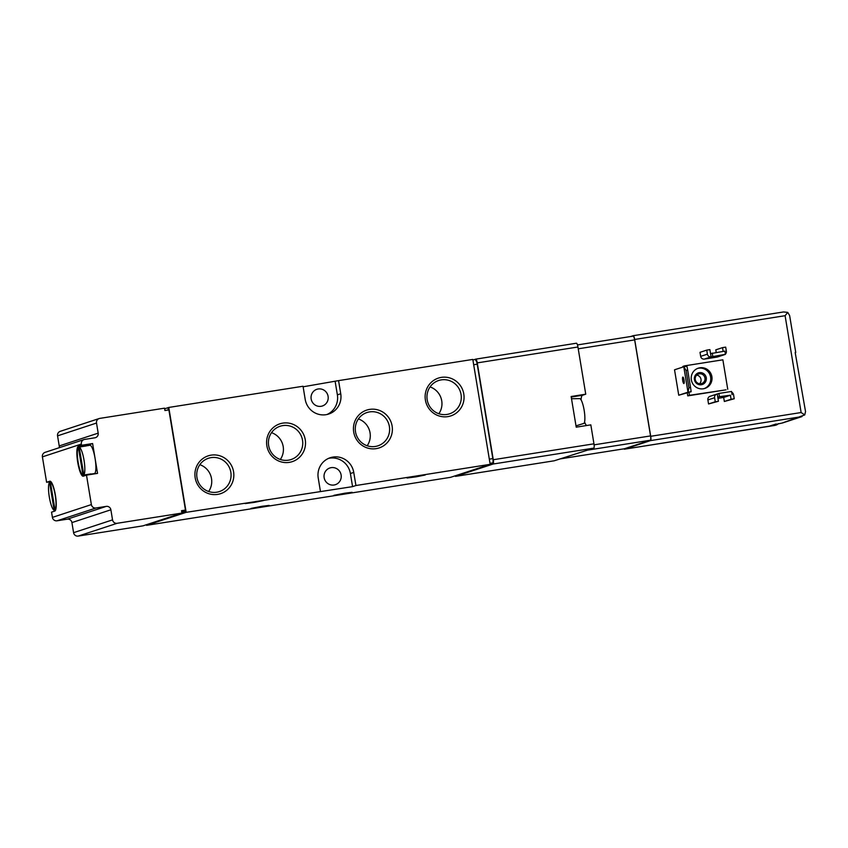 <?xml version="1.0" encoding="UTF-8"?>
<svg xmlns="http://www.w3.org/2000/svg" width="848" height="848" viewBox="0 0 848 848"><rect width="100%" height="100%" fill="white"/><g stroke="black" fill="none" stroke-linecap="round" stroke-linejoin="round"><path stroke-width="1.27" d="M85.955 445.91L89.899 445.285A14.321 3.063 81 0 1 95.082 458.461A14.321 3.063 81 0 1 94.87 473.269A14.321 3.063 81 0 1 94.372 473.576L90.429 474.202A14.321 3.063 81 0 0 90.927 473.894L83.814 475.018A14.321 3.063 -99 0 0 84.026 460.21A14.321 3.063 -99 0 0 79.193 447.066L86.295 445.942A14.321 3.063 81 0 0 85.955 445.91A14.321 3.063 81 0 0 85.637 446.037M90.429 474.202A14.321 3.063 81 0 1 90.079 474.17L82.977 475.293A14.321 3.063 -99 0 1 78.133 462.139A14.321 3.063 -99 0 1 78.345 447.341L82.977 475.293M79.214 447.203L78.345 447.341M83.814 475.018L79.193 447.066M55.639 509.902L55.014 510.008A14.321 3.063 -99 0 0 55.226 495.2A14.321 3.063 -99 0 0 50.382 482.056L51.145 481.929M55.586 510.061L54.166 510.284A14.321 3.063 -99 0 1 49.332 497.129A14.321 3.063 -99 0 1 49.544 482.332L54.166 510.284M50.403 482.194L49.544 482.332M55.014 510.008L50.382 482.056M88.637 445.486A15.137 3.233 81 0 1 89.411 444.585L92.612 443.536L97.552 473.385L86.496 475.134L91.372 504.592A4.092 3.996 71.8 0 0 95.994 507.994L106.254 506.383L67.299 519.177A4.092 3.996 71.8 0 1 71.921 522.591L73.585 532.671A4.092 3.996 71.8 0 0 78.207 536.084L142.952 525.855L181.907 513.061L181.514 510.697L185.468 510.072L168.879 409.902L164.936 410.527L164.544 408.164L99.788 418.393A4.092 3.996 71.8 0 0 96.513 423.046L98.177 433.137L59.222 445.931A4.092 3.996 71.8 0 1 59.127 447.744M181.907 513.061L117.162 523.29A4.092 3.996 71.8 0 1 112.54 519.877L110.876 509.786A4.092 3.996 71.8 0 0 106.254 506.383M92.612 443.536L81.556 445.285L81.355 444.066A4.092 3.996 71.8 0 1 84.641 439.412L94.902 437.791A4.092 3.996 71.8 0 0 98.177 433.137M86.496 475.134L83.305 476.184A15.137 3.233 81 0 1 83.189 476.216A15.137 3.233 81 0 1 77.677 462.022A15.137 3.233 81 0 1 78.355 446.334L81.556 445.285M84.026 439.561L45.071 452.355A4.092 3.996 71.8 0 0 42.4 456.871L46.608 482.289L49.809 481.24A15.137 3.233 81 0 1 49.915 481.208A15.137 3.233 81 0 1 55.427 495.402A15.137 3.233 81 0 1 54.749 511.09L51.548 512.139L52.417 517.386A4.092 3.996 71.8 0 0 57.039 520.799L67.299 519.177M50.848 481.622L46.608 482.289M99.184 418.53L60.229 431.335A4.092 3.996 71.8 0 0 57.558 435.851L59.222 445.931M583.159 423.629L578.135 425.208M586.562 425.526A15.55 3.328 81 0 1 584.558 421.986M581.06 399.885A15.55 3.328 81 0 1 582.555 395.242L571.223 397.034M472.908 360.061L475.749 359.128A4.092 0.88 81 0 1 475.77 359.128L576.428 343.228A4.092 0.88 81 0 1 576.46 343.217A4.092 0.88 81 0 1 577.933 346.991L585.745 394.193L571.139 396.504L576.216 427.159L590.823 424.859L593.96 443.822A4.092 0.88 81 0 1 593.791 448.126L554.295 460.771A4.092 0.88 81 0 1 554.263 460.782A4.092 0.88 81 0 1 554.232 460.782M585.745 394.193L582.555 395.242M576.46 343.217L475.77 359.128A4.092 0.88 81 0 1 477.254 362.891L493.282 459.722A4.092 0.88 81 0 1 493.112 464.026L455.588 476.364A4.092 0.88 81 0 1 455.556 476.364A4.092 0.88 81 0 1 455.026 475.866M168.784 407.443L186.157 512.34L352.567 486.635L355.927 485.522L490.176 464.322L472.802 359.425L338.564 380.625L340.737 393.737A18.412 17.978 71.8 0 1 328.717 414.036A18.412 17.978 71.8 0 1 305.195 399.355L303.033 386.243L168.784 407.443L164.65 408.8M338.564 380.625L303.118 386.794M256.17 501.465L263.357 500.574L254.326 502.387L245.199 503.585L256.17 501.465M418.053 475.887L425.24 475.007L416.209 476.82L407.072 478.018L418.053 475.887M262 506.288L269.187 505.397L260.156 507.21L251.019 508.408L262 506.288M344.913 493.186L352.1 492.306L343.069 494.119L333.932 495.317L344.913 493.186M186.157 512.34L146.609 525.336L450.627 477.318L490.176 464.322M334.059 485.003A8.798 8.586 71.8 0 0 340.79 473.64A8.798 8.586 71.8 0 0 329.883 467.969A8.798 8.586 71.8 0 0 334.059 485.003M321.042 406.319A8.798 8.586 71.8 0 0 327.763 394.967A8.798 8.586 71.8 0 0 316.855 389.296A8.798 8.586 71.8 0 0 321.042 406.319M185.468 510.072A4.092 0.88 81 0 1 185.065 511.418L181.811 512.489M168.137 408.937L168.105 408.937A4.092 0.88 81 0 1 168.137 408.937A4.092 0.88 81 0 1 168.879 409.902M146.503 524.689L146.609 525.336M441.342 377.381A19.907 19.43 -108.2 0 1 462.849 404.189A19.907 19.43 -108.2 0 1 429.586 409.436A19.907 19.43 -108.2 0 1 441.342 377.381M211.12 455.143A19.907 19.43 -108.2 0 1 232.628 481.95A19.907 19.43 -108.2 0 1 199.365 487.197A19.907 19.43 -108.2 0 1 211.12 455.143M369.664 409.393A19.907 19.43 -108.2 0 1 391.161 436.211A19.907 19.43 -108.2 0 1 357.898 441.458A19.907 19.43 -108.2 0 1 369.664 409.393M282.797 423.12A19.907 19.43 -108.2 0 1 304.305 449.928A19.907 19.43 -108.2 0 1 271.042 455.175A19.907 19.43 -108.2 0 1 282.797 423.12M355.927 485.522L353.754 472.41A18.412 17.978 71.8 0 0 330.243 457.729A18.412 17.978 71.8 0 0 318.223 478.028L320.396 491.14M326.999 414.502A18.412 17.978 71.8 0 0 337.366 394.839L335.193 381.727M352.567 486.635L350.394 473.513A18.412 17.978 71.8 0 0 328.589 458.365M282.702 425.622A17.522 17.108 -108.2 0 1 291.034 459.552A17.522 17.108 -108.2 0 1 269.304 448.242A17.522 17.108 -108.2 0 1 282.702 425.622M271.508 432.66A17.522 17.108 -108.2 0 1 280.317 459.478M369.558 411.905A17.522 17.108 -108.2 0 1 377.89 445.836A17.522 17.108 -108.2 0 1 356.171 434.526A17.522 17.108 -108.2 0 1 369.558 411.905M358.375 418.944A17.522 17.108 -108.2 0 1 367.184 445.751M211.025 457.644A17.522 17.108 -108.2 0 1 219.356 491.575A17.522 17.108 -108.2 0 1 197.626 480.265A17.522 17.108 -108.2 0 1 211.025 457.644M199.831 464.683A17.522 17.108 -108.2 0 1 208.64 491.49M441.236 379.883A17.522 17.108 -108.2 0 1 449.567 413.813A17.522 17.108 -108.2 0 1 427.848 402.503A17.522 17.108 -108.2 0 1 441.236 379.883M430.053 386.921A17.522 17.108 -108.2 0 1 438.861 413.729M475.717 360.421L475.696 360.421A4.092 0.88 81 0 1 475.717 360.421A4.092 0.88 81 0 1 477.201 364.184L492.826 458.588A4.092 0.88 81 0 1 492.656 462.902L490.08 463.75M576.025 426.014L576.661 425.813A13.748 2.936 81 0 0 576.672 425.813A13.748 2.936 81 0 0 577.064 425.526L584.007 423.364A12.709 2.714 -99 0 0 584.155 410.273A12.709 2.714 -99 0 0 579.905 398.624L572.633 398.719A13.748 2.936 81 0 0 572.379 398.677L571.499 398.687M686.064 370.406L683.785 366.76L686.944 366.262L687.686 370.141L686.064 370.406L688.936 387.748L690.558 387.494L691.152 391.681L687.993 392.179L688.936 387.748M687.686 370.141L690.558 387.494M691.152 391.681L678.739 395.221L674.531 369.802L683.785 366.76L687.993 392.179L678.739 395.221M682.693 380.529A3.275 0.7 81 0 1 682.863 377.074A3.275 0.7 81 0 1 684.06 380.19A3.275 0.7 81 0 1 683.88 383.54A3.275 0.7 81 0 1 682.693 380.529M687.283 392.953L687.76 395.868L726.058 389.826L689.445 395.316L688.958 392.401M684.696 366.622L684.569 365.859L682.884 366.421L682.99 367.025M630.658 336.529L633.159 335.702A4.092 0.88 81 0 1 633.191 335.702A4.092 0.88 81 0 1 634.664 339.465L650.702 436.296A4.092 0.88 81 0 1 650.522 440.6L624.446 449.175A4.092 0.88 81 0 1 624.414 449.186A4.092 0.88 81 0 1 623.958 448.825M704.359 359.096L716.995 357.093L725.411 354.337L711.09 356.881A3.275 3.191 -108.2 0 1 707.402 354.157L706.734 350.118L709.893 349.62L711.09 356.881L704.359 359.096A3.275 3.191 -108.2 0 1 700.671 356.361L707.402 354.157M706.734 350.118L700.003 352.333L700.671 356.361M723.143 351.379L722.528 347.627L715.797 349.832L716.231 352.471M724.68 354.57A3.275 3.191 -108.2 0 1 724.213 354.771L717.482 356.976A3.275 3.191 -108.2 0 1 716.995 357.093M724.34 401.475L734.23 398.761L731.071 399.26L730.404 395.232L723.673 397.447L724.34 401.475L731.071 399.26M717.959 398.348L723.673 397.447M716.751 394.119L710.02 396.323A3.275 3.191 -108.2 0 0 707.879 399.938L708.546 403.966L718.436 401.263L715.277 401.761L714.61 397.723A3.275 3.191 -108.2 0 1 717.238 394.002L718.436 401.263M650.702 436.296L801.127 412.531L804.741 414.937L805.536 411.577L795.17 352.482L795.753 352.471L795.201 352.673M801.127 412.531L785.1 315.7L787.76 312.393L789.636 315.562L795.753 352.471M776.143 423.989L772.337 425.166L782.026 423.067A5.724 5.597 71.8 0 0 782.874 422.855L801.964 416.591L650.522 440.6M804.741 414.937L782.026 423.067M787.76 312.393L783.584 311.947L633.223 335.691M633.191 335.702L783.584 311.947M778.411 423.64A5.724 5.597 -108.2 0 1 775.295 425.272L768.977 426.279L772.337 425.166M776.143 425.071L624.446 449.175M684.569 365.859L722.867 359.817L727.743 389.264M687.76 395.868L689.445 395.316M699.876 367.788A10.642 10.388 -108.2 0 1 704.932 388.395A10.642 10.388 -108.2 0 1 691.745 381.526A10.642 10.388 -108.2 0 1 699.876 367.788M697.671 368.403A10.642 10.388 -108.2 0 1 710.37 375.929A10.642 10.388 -108.2 0 1 704.296 388.575M699.356 372.643A6.137 5.989 -108.2 0 1 705.981 380.911A6.137 5.989 -108.2 0 1 695.72 382.533A6.137 5.989 -108.2 0 1 699.356 372.643M699.303 373.809A5.035 4.908 -108.2 0 1 701.699 383.55A5.035 4.908 -108.2 0 1 695.455 380.307A5.035 4.908 -108.2 0 1 699.303 373.809M696.717 375.102A5.035 4.908 -108.2 0 1 699.558 383.752M716.401 356.213L712.5 356.966L716.401 356.213M725.411 354.337L724.881 351.104L710.56 353.648M722.528 347.627L725.687 347.129L726.354 351.157A3.275 3.191 -108.2 0 1 725.369 354.082M712.246 353.097L712.776 356.33M721.733 397.002L725.634 396.249L721.733 397.002M717.238 394.002L718.924 393.44L719.454 396.673L730.404 395.232M719.454 396.673L717.768 397.224M708.546 403.966L715.277 401.761M718.924 393.44L731.559 391.447L732.089 394.68M731.686 392.253A3.275 3.191 -108.2 0 1 733.562 394.733L734.23 398.761M633.17 336.126L577.467 344.924L633.138 336.137A4.092 0.88 81 0 1 633.17 336.126A4.092 0.88 81 0 1 634.654 339.889L650.543 435.914A4.092 0.88 81 0 1 650.374 440.229L624.457 448.74A4.092 0.88 81 0 1 624.425 448.751A4.092 0.88 81 0 1 624.404 448.751M81.355 444.066L42.4 456.871M91.372 504.592L52.417 517.386M117.162 523.29L78.207 536.084M577.933 346.991L477.254 362.891M593.96 443.822L493.282 459.722M455.556 476.364L554.263 460.782L455.588 476.364M593.791 448.126L493.112 464.026M340.737 393.737L337.366 394.839M353.754 472.41L350.394 473.513M492.656 462.902L490.006 463.326M492.826 458.588L489.317 459.15M477.201 364.184L473.682 364.735M96.513 423.046L57.558 435.851M95.994 507.994L57.039 520.799M110.876 509.786L71.921 522.591M112.54 519.877L73.585 532.671M181.726 511.948L185.065 511.418M89.411 444.585L78.355 446.334M785.1 315.7L634.664 339.465M707.879 399.938L714.61 397.723M650.543 435.914L594.109 444.829M634.654 339.889L578.241 348.804M559.818 458.959L624.425 448.751L559.828 458.948M650.374 440.229L587.717 450.118M775.008 425.399L624.414 449.186"/></g></svg>
